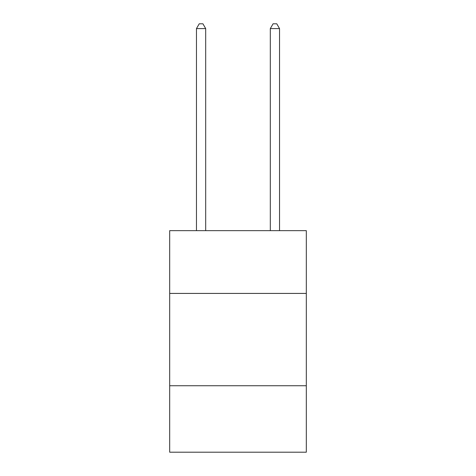 <?xml version="1.0" encoding="UTF-8"?>
<svg xmlns="http://www.w3.org/2000/svg" width="476" height="476" viewBox="0 0 476 476"><rect width="100%" height="100%" fill="white"/><g stroke="black" fill="none" stroke-linecap="round" stroke-linejoin="round"><path stroke-width="0.71" d="M306.312 293.424L306.312 230.652L169.688 230.652L169.688 293.424L306.312 293.424L306.312 452.2L169.688 452.2L169.688 293.424M306.312 385.738L169.688 385.738M205.691 230.652L205.691 28.602L196.457 28.602L196.457 230.652M196.457 28.602L199.23 23.8L202.919 23.8L205.691 28.602M279.543 230.652L279.543 28.602L270.308 28.602L270.308 230.652M270.308 28.602L273.081 23.8L276.77 23.8L279.543 28.602"/></g></svg>
